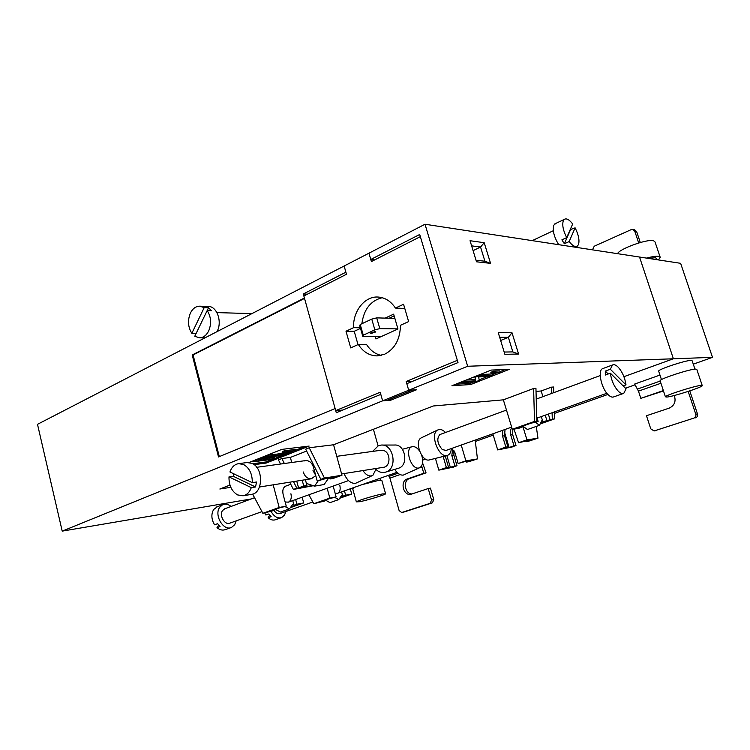 <?xml version="1.0" encoding="UTF-8"?>
<svg xmlns="http://www.w3.org/2000/svg" width="750" height="750" viewBox="0 0 750 750"><rect width="100%" height="100%" fill="white"/><g stroke="black" fill="none" stroke-linecap="round" stroke-linejoin="round"><path stroke-width="1.12" d="M384.619 354.244C394.866 348.938 400.144 339.291 400.463 325.303L408.637 321.581L403.556 304.266L395.438 308.072C390.928 301.256 385.172 297.581 378.178 297.047C364.772 295.978 352.8 311.222 353.569 327.675L346.003 331.209L350.719 347.906L358.331 344.447C363.131 351.966 369.422 355.781 377.213 355.903L384.619 354.244M410.419 382.191L410.156 381.281L406.172 381.497L457.331 360.338L420.347 236.644L371.381 261.581L368.953 253.191L344.128 266.006L346.491 274.266L303.853 295.988L335.709 410.625L342.778 410.044M390.338 399.047L390.684 400.228L382.641 400.837L62.212 531.131L37.5 424.322L344.128 266.006L345.9 272.194L303.291 293.981L304.406 298.003L192.206 354.966L218.522 456.956L335.128 408.544L336.291 412.716L380.803 394.387L382.641 400.837L408.703 390.234L412.688 389.981L386.681 400.528L382.641 400.837L380.184 392.241L335.709 410.625M375.216 336.488L375.928 338.962L397.959 328.988L393.637 314.156L385.125 318.113M394.144 315.891L389.109 318.225M379.219 336.506L379.462 337.359M467.662 366.262L673.387 358.781L623.906 376.688L673.387 358.781L712.5 357.356L680.625 263.316L425.006 224.241L467.662 366.262L408.703 390.234L406.172 381.497M381.244 355.387C375.178 354.047 370.266 350.391 366.497 344.4L358.331 344.447M395.438 308.072L403.444 308.4L404.606 307.856M382.209 297.703C370.613 300.666 363.834 309.337 361.875 323.738M358.003 344.597L354.225 331.303L360.506 328.378M360.328 327.769L353.569 327.675M354.225 331.303L346.003 331.209M537.066 417.994L537.844 417.816M339.806 485.353C340.688 489.3 339.984 491.925 337.697 493.238L335.119 493.219M286.059 486.009L285.516 486.206C283.069 487.678 282.281 490.453 283.153 494.531L286.247 506.166L279.094 507.994L270.141 511.191L274.378 510.394L274.209 509.738M290.916 493.762C291.797 497.878 290.981 500.662 288.469 502.116L285.15 502.031M304.331 460.912L305.541 460.603C309.291 460.453 311.953 462.722 313.519 467.391L317.231 481.041L322.566 479.091L320.85 479.363L305.672 449.166L309.225 447.759L333.562 444.769L341.972 475.238L333.122 478.463L330.038 478.969L329.756 477.928M303.3 471.984C304.875 476.709 307.566 478.969 311.391 478.762L315.75 475.575M370.837 333.572L375.834 331.922L375.253 331.547L370.247 333.206L370.837 333.572M425.006 224.241L368.953 253.191L370.772 259.481L374.738 259.875M254.128 464.662L266.203 463.05L309.131 446.081L281.7 449.409L248.981 462.525M491.25 370.078L451.959 385.716L470.691 384.544L509.438 369.3L491.25 370.078M390.684 400.228L416.625 389.728L408.703 390.234L406.8 383.681L458.006 362.597L419.7 234.478L370.772 259.481M62.212 531.131L251.194 498.966M229.969 485.072L219.844 489.009L230.812 487.322M284.363 463.509L281.85 458.55L278.447 459.891L280.538 464.034M281.85 458.55L290.372 457.425L291.731 462.497M306.628 451.05L290.372 457.425M503.353 399.844L512.306 429.281L518.194 428.503L522.075 427.125L518.569 427.584L530.7 423.3L538.134 421.462L534.684 421.894L536.831 421.134L535.941 388.322L533.616 388.491L503.353 399.844L433.247 405.994L333.562 444.769M553.772 392.662L553.622 387.009L551.419 387.169L541.163 390.984L536.025 391.388M639.534 257.034L673.387 358.781L639.534 257.034M373.397 429.272L378.075 445.781M273.178 484.828L279.188 507.469L286.247 506.166M302.147 497.203L303.694 502.941L296.906 504.197L295.659 499.538M327.15 488.241L329.85 498.103L336.141 496.941L329.494 498.647L320.719 501.731L324.497 501.019L324.347 500.456M333.169 486.084L336.141 496.941M350.269 488.812L351.722 494.062L345.656 495.188L344.456 490.856M313.219 485.719L293.391 489.441L289.725 482.203M455.728 384.206L470.325 383.325L473.906 381.919M479.184 379.838L487.678 376.481M492.291 374.662L496.997 372.806M499.978 371.625L505.453 369.469M470.325 383.325L470.691 384.544M252.694 463.725L265.912 461.972L269.297 460.631M274.697 458.494L282.656 455.334M286.8 453.694L292.134 451.584M295.453 450.272L304.641 446.625M265.912 461.972L266.203 463.05M498.234 332.634L512.016 332.784L518.578 354.037L504.881 354.319L498.234 332.634M484.191 242.7L490.566 263.353L476.503 261.797L470.044 240.722L484.191 242.7L480.553 247.041L471.619 245.859M512.016 332.784L508.359 337.303L499.65 337.266M504.187 352.05L512.85 351.9L518.578 354.037M512.85 351.9L508.359 337.303L500.644 340.5M490.566 263.353L484.922 261.234L480.553 247.041L473.081 250.641M476.025 260.222L484.922 261.234M307.378 294.188L303.291 293.981M304.519 298.416L193.078 354.947L219.319 456.628M193.078 354.947L192.206 354.966M492.975 371.241L499.763 370.931L500.147 372.178L493.35 372.497L492.975 371.241L492.075 371.588L492.403 373.087L491.194 373.941L493.481 372.975L500.147 372.178M491.194 373.941L490.819 372.694L492.103 371.681M466.069 380.1L475.425 379.575L474.741 376.65M480 374.559L492.084 373.969L492.459 375.206L478.659 375.909L474.994 377.362L475.8 380.812L464.709 381.45L461.737 382.631L475.716 381.806L479.297 380.391L478.584 376.959L489.459 376.388L492.459 375.206M284.334 450.787L295.228 449.447L295.528 450.562L284.634 451.913L284.334 450.787L282.562 451.5L283.163 453.066L282.459 453.553L295.528 450.562M282.459 453.553L282.159 452.438L282.712 452.081M266.85 455.363L282.413 453.403M284.897 453.094L286.584 452.878L286.884 453.984L265.837 456.656L252.872 461.841L267.853 459.881L270.675 459.759L268.369 460.678L270.216 460.584L274.65 458.709L258.366 460.312L265.256 457.556L283.847 455.184L286.884 453.984M262.631 458.606L274.359 457.613L274.575 458.438M362.803 336.422L359.766 325.8L360.225 324.506L363.272 335.175L362.803 336.422L380.166 336.506L380.297 336.984M380.166 336.506L381.337 336.516M493.35 372.497L492.459 372.853M461.737 382.631L461.522 381.909M464.709 381.45L464.494 380.728M475.8 380.812L475.425 379.575M474.994 377.362L474.778 376.631M478.659 375.909L478.434 375.178M284.634 451.913L282.863 452.625M252.872 461.841L252.666 461.044M265.837 456.656L265.622 455.85M268.369 460.678L268.144 459.844M269.878 460.153L269.747 459.666M360.225 324.506L371.766 319.106L376.716 317.878L394.866 318.384M376.716 317.878L379.809 328.622L397.922 328.884M379.809 328.622L374.859 329.859L371.766 319.106M363.272 335.175L374.859 329.859M317.231 481.041L325.734 478.575L335.344 477.028L330.038 478.969M311.278 485.053L311.456 485.738L301.762 487.359L306.938 485.466L303.75 485.991L302.194 480.216M312.347 485.419L311.456 485.738M305.391 479.709L306.938 485.466M341.972 475.238L324.431 478.05L320.85 479.363M296.728 481.087L298.566 487.894L296.831 488.184L293.503 481.603M298.566 487.894L303.75 485.991M296.831 488.184L293.391 489.441M324.431 478.05L309.225 447.759M313.003 470.541L315.656 475.256M306.384 483.394L314.494 486.15L318.141 480.9M314.494 486.15L324.141 484.528L328.622 478.116M296.906 504.197L293.981 505.237L298.078 504.478L290.794 507.056M293.981 505.237L292.744 500.588M279.188 507.469L262.856 513.309L274.378 510.394M303.694 502.941L290.325 507.675M262.856 513.309L252.638 494.109M293.512 503.475L289.397 508.894L280.463 512.053L275.297 509.353M289.397 508.894L285.047 506.597M345.656 495.188L342.787 496.181L346.444 495.506L340.069 497.728M342.787 496.181L341.597 491.859M329.85 498.103L313.819 503.728L324.497 501.019M351.722 494.062L339.703 498.253M313.819 503.728L308.888 494.794M342.338 494.522L338.747 499.594L329.991 502.631L325.387 500.091M338.747 499.594L334.838 497.4M522.075 427.125L521.859 426.422M540.478 423.347L546.234 421.322L542.897 421.753L541.294 416.588M540.178 423.947L554.475 418.922L552.281 419.203L552.112 412.744M542.897 421.753L552.281 419.203M541.163 390.984L542.925 396.656M548.344 414.084L550.163 419.944M551.587 393.469L551.419 387.169M536.831 421.134L534.516 421.425L533.616 388.491M512.306 429.281L534.516 421.425M554.475 418.922L554.297 411.966M545.231 415.191L546.834 420.366M538.134 421.462L536.719 416.859M535.566 422.362L539.484 425.306L542.288 419.775M522.778 426.103L527.438 429.525L539.484 425.306M522.769 426.103L526.978 439.856L518.587 442.734L513.938 429.066M461.222 445.05L465.891 460.856L458.147 463.519L454.988 452.794L451.828 448.387M660.066 256.884L655.041 241.95L653.438 240.638C646.866 238.884 619.003 249.056 617.559 253.678M658.284 259.903L660.281 257.541L658.716 256.341C656.231 256.012 652.153 256.594 646.472 258.094M657.206 259.734L655.547 257.681L648.488 258.403M694.959 369.131L692.166 360.816L690.984 360.394C685.331 360.384 658.781 369.141 658.641 371.044L658.744 371.372M702.197 385.444L696.834 369.469L695.569 369.075C689.428 369.188 660.272 378.703 660.075 380.634L660.178 380.953M701.044 385.406C694.978 385.763 665.691 395.138 665.4 396.788L666.816 397.069C673.266 396.553 701.794 387.431 702.281 385.697L701.044 385.406M361.959 484.688L378.694 480.375L381.825 480.403L385.538 493.575M382.509 493.931L385.613 493.828C384.759 494.963 367.191 500.297 359.644 501.722L356.344 501.853C357.122 500.738 375.141 495.272 382.509 493.931M663.478 390.966L640.819 398.344L638.466 391.125L634.659 384.047L659.963 375.066M712.5 357.356L693.291 364.172M635.091 384.806L625.462 388.219M607.894 394.444L554.334 413.438M493.238 435.103L475.359 441.441M425.512 459.113L422.7 460.106M435.431 458.409L438.844 470.156L446.391 467.559L448.5 467.194L443.972 468.75L454.931 466.088L456.994 465.731L453.581 466.894M443.156 456.469L446.391 467.559M492.844 433.809L497.691 449.916L505.856 447.113L507.881 446.794L502.978 448.481L509.147 447.497L514.022 445.828L515.991 445.519L512.166 446.831M502.762 430.284L502.519 436.069L505.856 447.113M352.688 488.663L354.675 487.256M688.181 391.416L695.766 414.188L697.481 413.934L689.784 390.891M674.278 395.503C676.2 401.391 674.484 405.609 669.15 408.159L646.481 415.725L650.747 428.822L654.066 430.95L693.881 418.116C695.569 417.366 696.197 416.062 695.766 414.188M656.25 430.547L654.066 430.95M697.481 413.934C697.903 415.791 697.275 417.094 695.588 417.844M654.441 430.856L693.881 418.116M663.347 390.572L640.819 398.344M421.603 465.938L423.797 473.259L426.047 472.875L422.597 462.966M388.453 475.35L389.925 478.125L399.131 510.6L401.672 512.512L404.1 511.978L401.672 512.512M432.441 502.819L433.772 499.594L430.453 488.119L428.212 488.559L431.541 500.072L430.209 503.306L432.441 502.819L404.1 511.978M412.05 493.95C404.944 494.241 402.609 480.534 409.434 478.603L426.047 472.875M430.209 503.306L401.822 512.475M428.212 488.559L410.869 494.297C403.359 496.191 399.731 481.153 407.166 479.006L423.797 473.259M638.7 242.981L634.791 231.263L636.656 231.628L640.294 242.522M636.656 231.628L634.678 229.828L632.803 229.453L634.791 231.263M592.472 249.844L594.225 246.225L631.144 229.65L632.803 229.453M617.072 253.603L617.794 253.284M438.844 470.156L453.6 467.081M466.397 461.316L466.622 462.075L468.666 461.728L477.441 458.916L475.191 440.081M465.891 460.856L477.441 458.916M458.147 463.519L464.878 461.569L471.225 460.5L466.622 462.075M445.238 455.953L448.5 467.194M451.359 448.556C451.041 452.325 449.709 454.603 447.366 455.419L446.85 455.531L450.422 467.625M453.891 450.431L453.909 455.231L456.994 465.731M454.931 466.088L451.837 455.559L452.606 448.969M497.691 449.916L512.184 447.009M526.388 440.587L526.659 441.497L528.619 441.188L537.966 438.188L536.269 426.431M526.978 439.856L537.966 438.188M518.587 442.734L531.647 439.781L526.659 441.497M505.041 429.469L504.544 435.787L507.881 446.794M504.319 431.578L509.147 447.497M512.822 429.216L512.691 434.644L515.991 445.519M514.022 445.828L510.703 434.916C509.972 432.234 510.338 429.816 511.819 427.669M575.109 227.85L569.166 241.556C572.55 245.859 575.297 247.35 577.425 246.047L578.466 244.613C579.712 240.422 578.597 234.834 575.109 227.85L570.178 229.669M555.881 223.387L553.856 225.141C552.356 230.297 553.969 236.812 558.694 244.678M566.681 237.628L572.681 223.978C569.241 219.534 566.419 218.016 564.234 219.422L563.344 220.65C561.984 224.794 563.1 230.447 566.681 237.628L561.881 239.85L564.366 243.759L570.384 230.044M569.166 241.556L564.366 243.759M381.872 445.059L394.509 445.031C405.272 443.944 409.05 465.188 398.606 468.216L385.847 472.05M372.628 451.406L378.478 445.613L381.216 445.059C393.609 443.794 397.987 468.525 385.95 472.013L385.209 472.238C381.478 473.053 378.122 471.853 375.15 468.637M229.931 471.975C231.675 467.128 234.553 464.353 238.556 463.659L243.516 464.475C249.469 467.934 252.394 473.991 252.291 482.653L229.931 471.975M238.556 463.659L247.041 462.544L251.981 463.359C263.681 467.925 263.231 493.303 251.466 494.391L243 495.788L237.572 494.916C231.731 491.372 228.863 485.363 228.984 476.878L233.259 476.269L233.588 473.719M341.616 473.962L383.55 467.297C390.516 466.641 390.9 453.056 384.019 450.656L381.047 450.253L336.75 456.328M243 495.788C246.816 495.019 249.581 492.3 251.306 487.631L255.544 486.966L256.528 482.006L252.291 482.653M251.306 487.631L228.984 476.878M255.544 486.966L233.259 476.269M362.963 470.569C365.531 474.45 368.316 476.241 371.297 475.941L372.881 475.35L375.881 469.406M344.044 473.569C346.969 480.328 350.775 483.591 355.453 483.366L371.991 475.772M217.453 506.663L213.666 509.494C211.031 514.125 211.322 519.225 214.537 524.803L217.594 523.697L220.05 526.547L216.994 527.634C219.834 529.997 222.637 530.644 225.422 529.575L230.822 527.663M231.056 506.447C228.197 504.141 225.375 503.569 222.6 504.731L219.75 507.216C213.769 514.969 223.491 531.534 231.544 527.409L234.694 524.691L236.166 520.884M261.956 511.631L229.978 523.106C224.944 525.712 218.85 515.381 222.572 510.516L224.944 508.725M216.994 527.634L218.672 525.141M419.541 450.984C417.319 447.872 415.003 446.409 412.594 446.606L411.994 446.737C404.269 448.491 411.056 469.894 418.762 468.009L420.009 467.569C422.916 465.272 423.469 461.166 421.669 455.241M394.706 469.387C397.397 473.512 400.275 475.406 403.322 475.087L419.372 467.859M271.106 511.5C274.125 516.712 277.65 518.738 281.663 517.584L284.578 514.997L285.816 511.519M312.853 501.994L280.209 513.497C277.987 514.2 275.944 513.206 274.059 510.516M264.741 512.953L265.866 515.025L268.875 513.956L271.144 516.666L268.125 517.725C270.675 519.938 273.178 520.584 275.634 519.684L281.137 517.762M268.125 517.725L269.738 515.156M447.075 455.484L429.103 459.994C421.716 461.812 414.253 441.544 420.994 438L421.837 437.597M446.85 455.531C438.497 457.594 429.825 434.109 437.438 430.106L439.209 429.469C441.253 429.281 443.353 430.284 445.509 432.488M610.331 369.262L612.497 364.978C614.062 364.256 615.938 364.969 618.122 367.116C622.294 371.794 624.928 377.719 625.997 384.9L610.331 369.262L605.316 371.109L608.203 373.988M623.316 393.506L613.734 396.881C612.216 397.519 610.406 396.844 608.306 394.856C601.406 388.65 597.478 370.556 602.541 368.681L603.131 368.456M610.359 373.2L626.062 388.819L623.775 393.347C622.275 393.984 620.475 393.3 618.384 391.284C614.1 386.569 611.419 380.541 610.359 373.2L605.325 375.047L605.316 371.109M440.278 434.409L439.856 434.569C436.509 438.619 437.316 443.616 442.275 449.55L446.072 450.431L511.65 427.125M623.147 385.912L625.997 384.9M208.622 331.069C211.641 323.728 211.163 316.884 207.178 310.547L211.5 310.678L208.519 307.781L194.766 336.262L199.547 337.828C203.334 337.688 206.353 335.438 208.622 331.069M216.975 331.659L217.238 331.144C222.375 321.562 216.853 306.244 208.444 306.478L199.8 306.178C195.844 306.225 192.713 308.522 190.406 313.078C187.481 320.306 187.959 327.056 191.831 333.328L196.172 333.356M208.519 307.781L204.188 307.641L199.8 306.178M204.188 307.641L191.831 333.328M269.288 458.897L268.988 457.791M637.547 389.044L660.216 381.075M638.466 391.125L660.938 383.259M397.969 473.25L389.119 476.353M421.969 466.913L419.841 467.653M400.069 474.581L389.925 478.125M433.772 499.594L431.541 500.072M409.434 478.603L407.166 479.006M451.837 455.559L453.909 455.231M443.278 456.909L445.397 456.581M510.703 434.916L512.691 434.644M502.519 436.069L504.544 435.787M492.403 373.087L492.028 371.831M658.641 371.044L661.462 379.613M660.075 380.634L665.4 396.788M379.894 478.369L380.391 480.122M352.603 488.362L356.344 501.853M564.234 219.422L554.766 223.912M532.238 240.638L553.331 230.709M576.441 246.497L574.959 247.162M305.541 460.603L256.734 467.297M311.391 478.762L259.481 487.003M216.525 507.009L222.6 504.731M290.766 484.256L285.516 486.206M254.559 497.719L224.381 508.931M348.497 480.581L288 502.284M396.994 472.341L337.369 493.35M411.994 446.737L402.375 449.269M420.994 438L437.438 430.106M612.497 364.978L602.541 368.681M439.856 434.569L506.456 410.072M536.231 399.113L600.225 375.581M537.506 417.928L606.872 393.272M251.925 313.612L216.938 312.609M199.547 337.828L205.003 337.838"/></g></svg>
